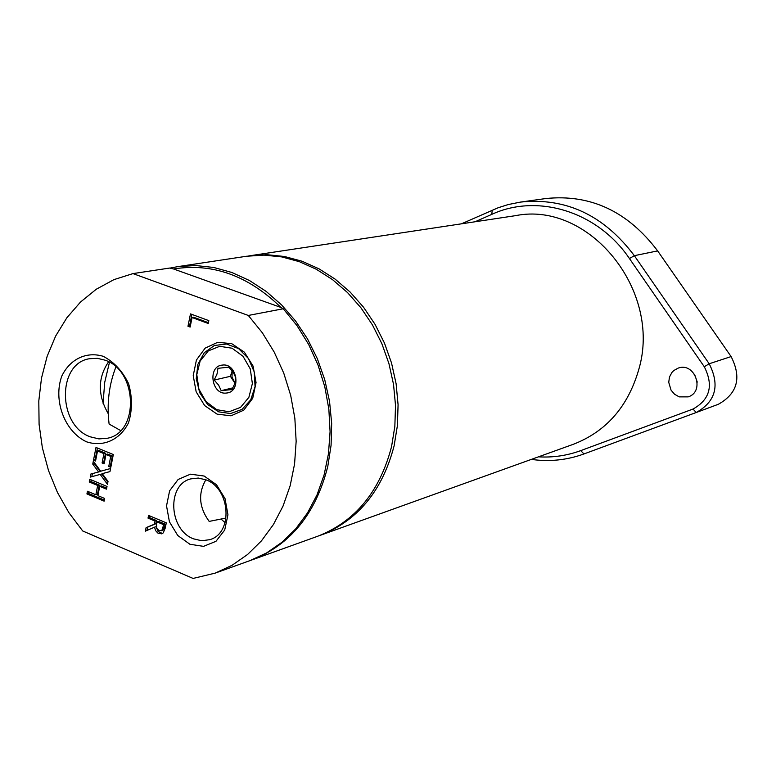 <?xml version="1.0" encoding="UTF-8"?>
<svg xmlns="http://www.w3.org/2000/svg" width="776" height="776" viewBox="0 0 776 776"><rect width="100%" height="100%" fill="white"/><g stroke="black" fill="none" stroke-linecap="round" stroke-linejoin="round"><path stroke-width="1.16" d="M132.968 273.598L169.663 268.05L173.572 268.981C212.362 262.715 248.155 275.548 280.97 307.471L283.24 308.761L248.31 315.454L132.968 273.598L113.927 279.632L96.302 289.215L80.491 302.058L66.843 317.801L55.659 336.027L47.152 356.3L41.497 378.116L38.8 400.979L39.091 424.365L42.36 447.742L48.519 470.595L57.434 492.411L68.909 512.693L82.712 530.978L193.088 578.43L215.165 573.134L232.024 565.316L247.583 554.481L261.493 540.804L273.404 524.547L283.046 506.059L290.166 485.727L294.57 463.99L296.151 441.34L294.851 418.303L290.69 395.401L283.764 373.169L274.219 352.12L262.307 332.729L248.31 315.454M250.881 560.282L251.754 559.971C290.437 544.927 315.784 513.76 327.782 466.463L331.08 445.288L331.672 423.434L329.548 401.396L324.737 379.648L317.335 358.687L307.538 338.976L295.54 320.934L281.639 304.968L266.149 291.388L249.416 280.495L231.811 272.463L213.72 267.458L195.533 265.518L177.617 266.663L169.944 268.118M251.754 559.971L317.423 536.352C355.049 521.734 379.774 491.8 391.57 446.569L394.848 426.325L395.517 405.46L393.539 384.421L388.96 363.682L381.879 343.7L372.451 324.921L360.898 307.742L347.483 292.533L332.506 279.622L316.317 269.262L299.255 261.648L281.707 256.905L264.044 255.11L246.623 256.245L177.617 266.663M215.165 573.134L250.008 560.602L266.643 552.91L281.998 542.259L295.724 528.854L307.5 512.946L317.035 494.855L324.087 474.97L328.471 453.727L330.081 431.601L328.849 409.107L324.795 386.749L318.024 365.05L308.683 344.515L296.995 325.61L283.24 308.761M280.97 307.471L173.572 268.981M103.062 403.307L104.721 382.306L109.474 362.256M225.379 518.164L209.171 521.404C199.025 507.388 197.919 493.526 205.844 479.801M225.089 522.694L221.364 519.348M205.902 479.82C230.559 488.327 233.382 533.345 209.762 539.669L201.741 540.756L193.564 538.854C168.751 529.862 166.597 484.515 190.838 478.87L198.297 478.055L205.902 479.82M189.907 544.267L203.545 546.362L215.97 541.308L224.701 530.037L227.95 514.779L225.021 498.58L216.504 484.738L204.146 476.037L190.45 474.175L178.141 479.461L169.624 490.781L166.53 505.874L169.43 521.812L177.752 535.498L189.907 544.267M230.54 413.56L218.648 411.843L207.599 404.471L199.694 392.704L196.25 378.562L197.861 364.429L204.263 352.731L214.399 345.495L226.534 344.01L238.581 348.589L248.398 358.473L254.247 371.937L255.071 386.603L250.735 399.863L242.044 409.398L230.54 413.56M217.067 414.132L231.015 415.8L243.742 410.184L252.704 398.33L256.051 382.568L253.083 366.078L244.401 352.188L231.772 343.7L217.755 342.284L205.145 348.133L196.415 360.035L193.224 375.613L196.163 391.841L204.651 405.576L217.067 414.132M156.539 524.275L156.704 528.349L159.255 530.677L161.874 530.386L163.697 524.702L157.024 521.899L156.539 524.275M105.129 360.19C137.556 370.676 139.331 432.426 107.602 438.207L98.959 438.915L90.258 436.82C57.657 425.549 56.9 363.372 89.56 358.716L97.32 358.328L105.129 360.19M86.66 441.854C103.344 447.286 119.882 439.924 128.457 422.939C132.386 410.339 132.434 397.244 128.593 383.664C122.521 371.122 114.072 362.004 103.227 356.31C86.33 351.227 70.053 359.084 61.837 376.011C52.846 400.29 64.709 431.844 86.66 441.854M90.21 477.124L90.811 474.039L98.639 471.963L92.742 464.096L93.314 461.186L100.686 471.216L110.57 468.51L109.959 471.604L102.228 473.641L108.029 481.392L107.457 484.292L100.182 474.417L90.21 477.124L91.811 476.677L92.412 473.612M104.139 463.815L102.093 462.971L103.926 453.62L97.504 450.992L95.555 461.002L93.508 460.168L95.991 447.451L113.325 454.532L110.813 467.288L108.756 466.444L110.735 456.404L105.982 454.455L104.139 463.815M187.967 326.279L190.479 313.892L208.831 320.634L208.249 323.495L192.07 317.53L190.13 327.074L187.967 326.279L189.538 325.978L191.885 314.406M148.575 515.409L166.297 522.849L165.22 528.116L163.222 532.908L161.709 533.849L157.819 533.044L155.549 530.58L154.531 527.166L145.374 531.153L146.092 527.651L154.424 524.178L155.054 521.074L148.022 518.116L148.575 515.409M107.03 486.465L106.496 489.161L99.726 486.329L97.892 495.631L104.663 498.473L104.129 501.15L86.931 493.924L87.455 491.247L95.855 494.778L97.679 485.475L89.259 481.964L89.783 479.277L107.03 486.465M107.864 482.235L101.782 473.981L91.811 476.677M109.959 471.595L102.228 473.641M100.686 471.216L110.57 468.51M98.639 471.963L100.24 471.527L94.352 463.67L94.517 462.826M100.182 474.417L101.782 473.981M92.742 464.096L94.352 463.67M111.007 466.279L110.357 466.007L112.336 455.978L107.583 454.038L105.982 454.455M108.756 466.444L110.357 466.007M110.735 456.404L112.336 455.978M93.508 460.168L95.118 459.741L97.407 448.024M95.749 460.003L95.118 459.741M97.504 450.992L99.115 450.575L105.526 453.203L103.926 453.62M102.093 462.971L103.693 462.545L105.526 453.203M104.343 462.806L103.693 462.545M190.295 326.26L189.538 325.978M208.414 322.68L193.631 317.238L192.07 317.53M146.994 530.454L147.663 527.156L155.986 523.684L156.616 520.589L149.593 517.631L149.933 515.982M146.092 527.651L147.663 527.156M154.424 524.178L155.986 523.684M155.054 521.074L156.616 520.589M148.022 518.116L149.593 517.631M157.024 521.899L158.585 521.414L165.259 524.207L163.697 524.702M161.874 530.386L163.435 529.892L165.259 524.207M154.531 527.166L156.092 526.671L158.091 531.473L162.465 533.5M161.088 530.862L163.435 529.892M86.931 493.924L88.542 493.468L88.862 491.839M95.855 494.778L97.466 494.322L99.279 485.029L90.87 481.518L91.19 479.869M97.679 485.475L99.279 485.029M89.259 481.964L90.87 481.518M104.343 500.103L88.542 493.468M99.726 486.329L101.326 485.883L106.7 488.123M214.176 380.056L218.628 385.129L221.179 390.658L232.005 389.562L234.866 383.46L235.836 377.796L233.256 372.257L228.784 367.155L217.959 368.328L217.028 373.983L214.176 380.056L230.394 376.321L234.944 383.199M221.179 390.658L232.955 387.845M229.085 411.755L216.756 409.67L205.989 401.57L198.879 389.067L196.794 374.614L200.14 361.005L208.288 350.897L219.686 346.319L232.082 348.22L243.024 356.281L250.27 368.91L252.375 383.577L248.892 397.312L240.56 407.361L229.085 411.755M226.398 393.044C211.47 395.226 207.27 366.049 222.382 365.079C237.378 362.751 241.598 392.22 226.398 393.044M232.189 370.792L230.394 376.321M235.002 383.024L232.005 377.117L232.199 370.792M694.539 374.236L697.265 382.131M679.194 396.866L674.577 394.256L671.046 390.134L668.737 382.325L669.475 377.01L671.958 372.402L673.762 370.559L678.214 368.086C695.024 361.849 705.335 391.628 688.176 396.885L679.194 396.866M531.366 459.392C549.35 461.953 566.878 460.139 583.959 453.95L696.276 412.493C715.773 401.541 720.08 385.303 709.186 363.769L634.341 255.673C603.883 215.243 565.947 197.376 520.541 202.08L508.105 204.583L498.056 207.793L461.429 223.827M520.541 202.08L545.732 198.549C590.439 193.913 627.745 211.363 657.65 250.9L731.108 356.572C741.788 377.631 737.53 393.529 718.353 404.277L696.334 412.463M475.048 221.771L491.8 214.36C537.448 193.195 597.627 211.392 629.443 258.544L704.288 366.747C713.736 385.449 709.982 399.543 693.036 409.039L580.72 450.633C567.043 455.638 552.948 457.704 538.447 456.841M318.742 535.867L320.061 535.401C357.649 520.793 382.345 490.917 394.13 445.773L397.409 425.568L398.078 404.742L396.109 383.742L391.54 363.042L384.469 343.099L375.06 324.358L363.527 307.209L350.121 292.038L335.174 279.156L319.004 268.816L301.971 261.211L284.443 256.487L266.798 254.693L248.019 256.051M320.061 535.401L573.367 444.279C606.25 431.534 628.056 406.605 638.784 369.473C662.287 290.282 588.771 200.839 515.584 215.65L249.397 255.828M108.242 413.715C97.601 395.139 97.718 377.825 108.591 361.771M120.668 430.573L109.106 424.045C106.671 403.762 108.941 384.721 115.925 366.922M163.144 527.399L164.706 526.904M158.857 533.587L160.419 533.083M629.443 258.544L634.341 255.673L657.65 250.9M704.288 366.747L709.186 363.769L731.108 356.572M580.72 450.633L583.959 453.95M492.197 210.18L491.8 214.36M696.208 412.512L693.036 409.039M696.276 412.493L718.353 404.277"/></g></svg>
